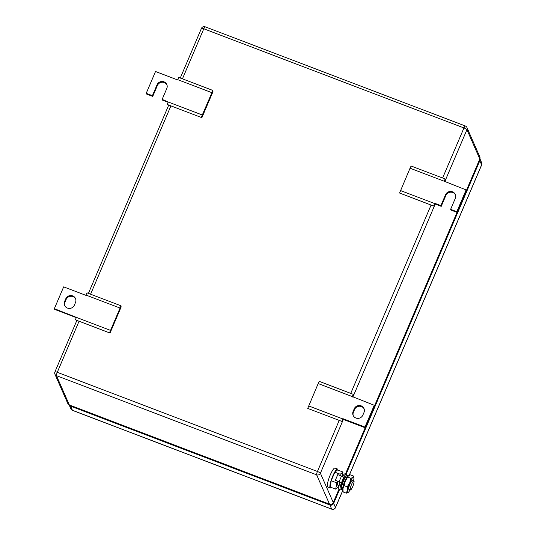 <?xml version="1.0" encoding="UTF-8"?>
<svg xmlns="http://www.w3.org/2000/svg" width="536" height="536" viewBox="0 0 536 536"><rect width="100%" height="100%" fill="white"/><g stroke="black" fill="none" stroke-linecap="round" stroke-linejoin="round"><path stroke-width="0.8" d="M121.022 305.815L109.498 332.843L110.034 333.017L121.109 307.061L121.022 305.815L86.953 292.824L85.78 295.303L63.657 286.874L54.357 308.669L54.679 309.393L76.273 317.627M110.436 330.357L76.367 317.372L75.429 319.851L109.498 332.843M54.357 308.669L76.367 317.372M119.964 308.019L85.894 295.035M64.642 301.44L65.761 298.827A5.313 5.105 -23.7 0 1 75.489 298.545A5.313 5.105 -23.7 0 1 75.496 302.532L74.377 305.151A5.313 5.105 -23.7 0 1 64.648 305.433A5.313 5.105 -23.7 0 1 64.642 301.44L64.963 302.163L66.082 299.55L65.761 298.827M75.636 298.914A5.313 5.105 -23.7 0 0 66.082 299.55M64.963 302.163A5.313 5.105 -23.7 0 0 64.823 305.788M341.787 421.39L342.323 421.564L343.161 419.36L342.839 418.636L341.787 421.39L307.718 408.399L318.183 383.575L319.248 381.371L353.311 394.355L353.398 395.608L352.701 397.049M318.183 383.575L352.252 396.566L353.311 394.355M343.161 419.36L365.284 427.795L374.584 405.993L374.262 405.27L352.252 396.566M308.656 405.92L342.725 418.904M365.284 427.795L364.962 427.065L342.839 418.636M374.262 405.27L364.962 427.065M363.978 412.499L362.859 415.112A5.313 5.105 -23.7 0 1 353.13 415.393A5.313 5.105 -23.7 0 1 353.123 411.407L354.242 408.787A5.313 5.105 -23.7 0 1 363.971 408.506A5.313 5.105 -23.7 0 1 363.978 412.499M364.118 408.874A5.313 5.105 -23.7 0 0 354.564 409.517L353.445 412.13A5.313 5.105 -23.7 0 0 353.304 415.755M212.886 90.45L202.293 114.992L201.355 117.478L201.898 117.652L212.966 91.696L212.886 90.45L178.816 77.459L177.644 79.938L155.52 71.509L146.221 93.304L152.412 95.663L152.733 96.393L146.542 94.035L146.221 93.304M202.293 114.992L168.23 102.008L167.286 104.486L201.355 117.478M168.13 102.262L162.468 100.105L162.147 99.374L168.23 102.008M211.827 92.654L177.758 79.67M166.937 84.856A5.313 5.105 -23.7 0 0 157.383 85.492L152.733 96.393M162.147 99.374L166.797 88.48A5.313 5.105 -23.7 0 0 161.926 81.485A5.313 5.105 -23.7 0 0 157.061 84.768L152.412 95.663M433.644 206.025L434.187 206.199L435.018 203.995L434.703 203.271L433.644 206.025L399.575 193.034L410.047 168.21L411.105 166.006L445.175 178.99L445.255 180.243L444.565 181.684M410.047 168.21L444.116 181.202L445.175 178.99M457.141 212.43L456.826 211.7L450.629 209.341L450.95 210.065L457.141 212.43L466.441 190.628L466.119 189.905L444.116 181.202M400.519 190.555L434.589 203.539M455.419 194.823A5.313 5.105 -23.7 0 0 445.865 195.459L441.215 206.36L435.018 203.995M441.215 206.36L440.894 205.63L434.703 203.271M450.629 209.341L455.278 198.441A5.313 5.105 -23.7 0 0 450.408 191.446A5.313 5.105 -23.7 0 0 445.543 194.729L440.894 205.63M466.119 189.905L456.826 211.7M69.204 404.968A2.894 2.787 156.3 0 0 70.611 406.154L329.895 504.992A2.894 2.787 156.3 0 0 333.66 503.384L339.549 489.576M346.095 474.246L479.821 160.72L481.63 164.84L349.204 475.318M481.63 162.663A2.894 2.787 156.3 0 1 481.63 164.84A2.894 0.556 -156.9 0 1 481.643 164.967A2.894 2.894 0 0 0 481.63 162.663L479.934 158.81A2.894 2.787 156.3 0 1 479.821 160.72M354.015 481.107A4.831 0.945 -69.1 0 1 352.862 486.246A4.831 0.945 -69.1 0 1 350.437 489.978A4.831 0.945 -69.1 0 1 350.296 489.83A4.831 0.945 -69.1 0 1 351.442 484.691A4.831 0.945 -69.1 0 1 353.874 480.953A4.831 0.945 -69.1 0 1 354.015 481.107M350.437 489.978L348.896 489.395A4.831 0.945 -69.1 0 1 348.755 489.241A4.831 0.945 -69.1 0 1 349.901 484.102A4.831 0.945 -69.1 0 1 352.333 480.37L353.874 480.953M339.1 485.663L337.6 485.087A4.831 0.945 -69.1 0 1 337.466 484.939A4.831 0.945 -69.1 0 1 337.968 481.589M337.224 481.308L335.67 489.134L338.404 486.916L338.96 485.609M342.337 476.404L342.973 472.022L340.246 474.239L339.757 475.378M340.246 474.239L334.846 472.183L337.573 469.958L342.973 472.022M334.846 472.183L331.194 480.738L336.595 482.795M331.194 480.738L330.276 487.077L335.67 489.134M331.355 487.492A10.144 1.99 -69.1 0 1 330.31 487.995A10.144 1.99 -69.1 0 1 330.022 487.673A10.144 1.99 -69.1 0 1 332.427 476.886A10.144 1.99 -69.1 0 1 337.539 469.04A10.144 1.99 -69.1 0 1 337.827 469.362A10.144 1.99 -69.1 0 1 337.975 470.112M330.31 487.995L327.744 487.016A10.144 1.99 -69.1 0 1 327.456 486.695A10.144 1.99 -69.1 0 1 329.861 475.908A10.144 1.99 -69.1 0 1 334.973 468.062L337.539 469.04M348.38 492.289L346.29 493.18L343.214 492.008L342.926 490.192A8.208 1.608 -69.1 0 1 343 488.584A8.208 1.608 -69.1 0 1 343.02 488.45A8.208 1.608 -69.1 0 1 345.285 481.134A8.208 1.608 -69.1 0 1 348.413 475.8L350.51 474.889L353.593 476.068L353.807 477.321M353.552 480.832A8.208 1.608 110.9 0 0 353.787 479.626A8.208 1.608 110.9 0 0 353.807 479.492A8.208 1.608 110.9 0 0 353.881 477.884A8.208 1.608 110.9 0 0 352.902 477.435L353.593 476.068M346.29 493.18L347.422 490.273A8.208 1.608 110.9 0 0 348.326 492.329A8.208 1.608 110.9 0 0 348.393 492.276A8.208 1.608 110.9 0 0 350.108 489.857M347.214 486.842L349.707 482.822A8.208 1.608 110.9 0 0 347.442 490.139L347.214 486.842L344.132 485.67L345.285 481.134L348.474 475.747M350.866 478.286L352.902 477.435A8.208 1.608 110.9 0 0 349.707 482.822L350.866 478.286L347.784 477.114M343 490.808L343.02 488.457L344.132 485.67M341.593 489.154A8.328 1.635 -69.1 0 1 340.427 489.911A8.328 1.635 -69.1 0 1 340.186 489.649A8.328 1.635 -69.1 0 1 341.332 483.03L340.005 482.521A8.328 1.635 -69.1 0 0 338.859 489.14A8.328 1.635 -69.1 0 0 339.1 489.408L340.427 489.911M340.005 482.521L335.342 480.29L337.76 474.621L341.512 476.048A2.184 0.415 23.1 0 1 343.75 477.362A8.328 1.635 -69.1 0 1 346.357 474.347A8.328 1.635 -69.1 0 1 346.598 474.608A8.328 1.635 -69.1 0 1 346.725 475.687M342.598 476.531A8.328 1.635 -69.1 0 1 345.03 473.837L346.357 474.347M341.633 486.923A5.119 1.005 -69.1 0 1 341.573 486.909A5.119 1.005 -69.1 0 1 341.419 486.748A5.119 1.005 -69.1 0 1 342.638 481.301A5.119 1.005 -69.1 0 1 345.218 477.348A5.119 1.005 -69.1 0 1 345.271 477.375M335.342 480.29L339.094 481.717A2.184 0.415 23.1 0 1 341.332 483.03L343.75 477.362M342.899 490.098L341.754 489.355A7.343 1.441 -69.1 0 1 342.357 484.082A7.343 1.441 -69.1 0 1 346.98 475.64L348.333 475.854A7.631 1.494 110.9 0 0 348.333 475.854A7.631 1.494 110.9 0 0 343.529 484.624A7.631 1.494 110.9 0 0 342.899 490.098A7.631 1.494 110.9 0 0 342.919 490.105L335.469 507.505A2.894 2.787 156.3 0 1 331.704 509.106L72.42 410.275A2.894 2.787 156.3 0 1 70.886 408.827A2.894 2.894 0 0 0 72.507 410.368A2.894 0.57 -69.1 0 1 72.42 410.275L70.611 406.154M353.445 412.13L353.123 411.407M354.564 409.517L354.242 408.787M157.383 85.492L157.061 84.768M445.865 195.459L445.543 194.729M444.733 181.751L466.936 129.692L479.814 158.998A2.894 0.556 23.1 0 1 479.821 159.125A2.894 2.894 0 0 0 479.807 156.82A2.894 2.787 156.3 0 1 479.814 158.998L466.38 190.488M435.212 204.069L352.869 397.116M343.348 419.433L320.401 473.228L333.278 502.54L338.933 489.281M345.452 473.998L365.177 427.755M374.517 405.853L457.041 212.39M339.214 420.405L317.433 471.486A2.894 0.556 -156.9 0 1 320.401 473.228A2.894 2.787 156.3 0 1 316.635 474.829L329.513 504.142A2.894 0.57 110.9 0 0 329.593 504.235A2.894 2.894 0 0 0 333.291 502.661L338.98 489.328M333.291 502.661A2.894 0.556 23.1 0 0 333.278 502.54A2.894 2.787 156.3 0 1 329.513 504.142L69.345 404.968L56.468 375.662L316.635 474.829A2.894 0.57 -69.1 0 1 317.433 471.486L57.265 372.319A2.894 0.57 110.9 0 0 56.468 375.662A2.894 2.787 -23.7 0 1 54.933 374.208L67.811 403.521A2.894 2.787 -23.7 0 0 69.345 404.968A2.894 0.57 -69.1 0 0 69.432 405.062L329.593 504.235M182.441 78.846L203.794 28.783A2.894 0.57 -69.1 0 1 205.147 26.8A2.894 2.894 0 0 0 201.449 28.368A2.894 0.556 23.1 0 1 203.794 28.783L463.962 127.95L442.609 178.012M201.462 28.495A2.894 0.556 23.1 0 1 201.449 28.368L180.277 78.015M54.933 372.031A2.894 2.787 -23.7 0 0 54.933 374.208A2.894 2.894 0 0 1 54.92 371.91A2.894 0.556 -156.9 0 1 57.265 372.319L79.053 321.238M431.078 205.04L350.745 393.377M170.917 105.873L90.584 294.21M205.147 26.8L465.315 125.973A2.894 2.894 0 0 1 466.93 127.514A2.894 2.787 -23.7 0 1 466.936 129.692A2.894 0.556 -156.9 0 0 463.962 127.95A2.894 0.57 110.9 0 1 465.315 125.973A2.894 0.57 110.9 0 1 465.395 126.061M342.926 490.179L335.482 507.632A2.894 0.556 -156.9 0 0 335.469 507.505L333.66 503.384M72.507 410.368L331.784 509.2A2.894 0.57 -69.1 0 1 331.704 509.106L329.895 504.992M339.094 481.717L341.512 476.048M67.811 403.521A2.894 2.894 0 0 0 69.432 405.062M168.746 105.043L88.413 293.38M76.883 320.407L54.92 371.91M466.93 127.514L479.807 156.82M345.506 474.018L365.23 427.775M374.55 405.926L457.094 212.41M466.414 190.561L479.821 159.125M481.643 164.967L349.278 475.285M69.184 404.955L70.886 408.827M331.784 509.2A2.894 2.894 0 0 0 335.482 507.632M353.881 477.884L353.8 477.268"/></g></svg>

